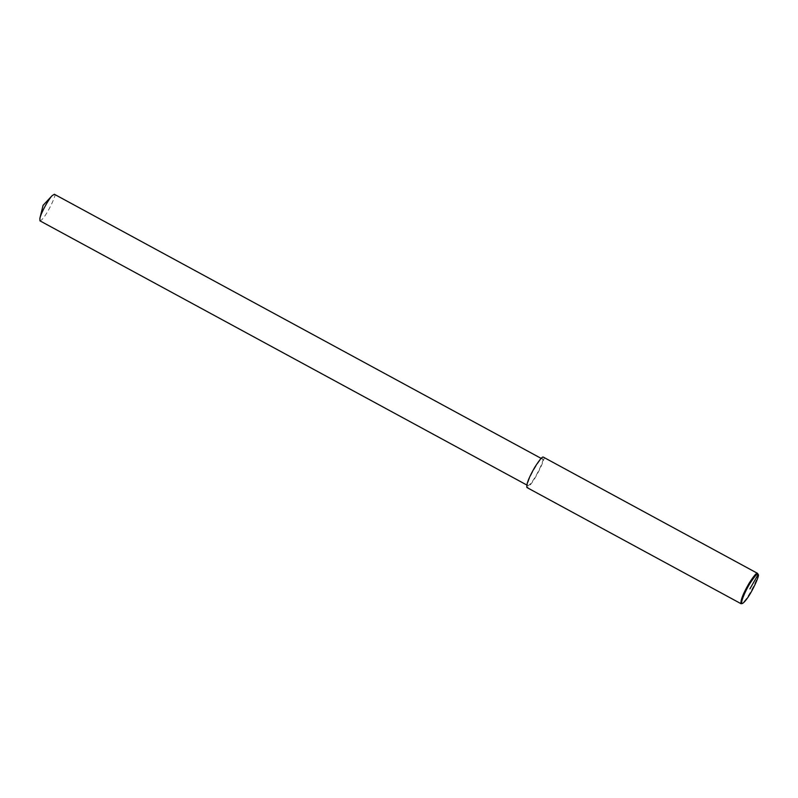 <?xml version="1.0" encoding="UTF-8"?>
<svg xmlns="http://www.w3.org/2000/svg" width="798" height="798" viewBox="0 0 798 798"><rect width="100%" height="100%" fill="white"/><g stroke="black" fill="none" stroke-linecap="round" stroke-linejoin="round"><path stroke-width="0.6" stroke-dasharray="3.99 2.99" d="M757.831 573.772C760.604 572.485 748.534 599.408 741.571 603.737M543.368 457.144L543.628 457.483C547.079 455.319 532.755 486.291 526.889 487.508M542.57 459.339C545.583 457.444 533.054 484.546 527.917 485.613C525.852 480.715 543.039 453.673 542.341 459.04L542.57 459.339M54.364 194.263L54.593 194.562C57.616 192.677 45.087 219.769 39.95 220.837M526.73 484.965L527.917 485.613M541.154 458.391L542.341 459.04"/><path stroke-width="1.2" d="M742.519 603.438L741.063 603.727C740.414 600.475 743.068 593.702 749.013 583.408C753.891 575.767 756.733 572.415 757.541 573.353L758.1 574.73C760.763 573.493 749.192 599.298 742.519 603.438C739.477 604.734 744.953 591.318 750.02 583.348C755.108 575.627 757.791 572.725 758.07 574.65L758.1 574.73M741.063 603.727L526.889 487.508C526.241 484.256 528.894 477.483 534.84 467.189C539.717 459.558 542.56 456.207 543.368 457.144L757.541 573.353M526.73 484.965L39.95 220.837L39.9 218.233C41.646 211.211 49.546 197.954 52.149 195.65L54.364 194.263L541.154 458.391M758.07 574.65L749.92 588.874M39.9 218.233L43.082 205.345L52.149 195.65"/></g></svg>

